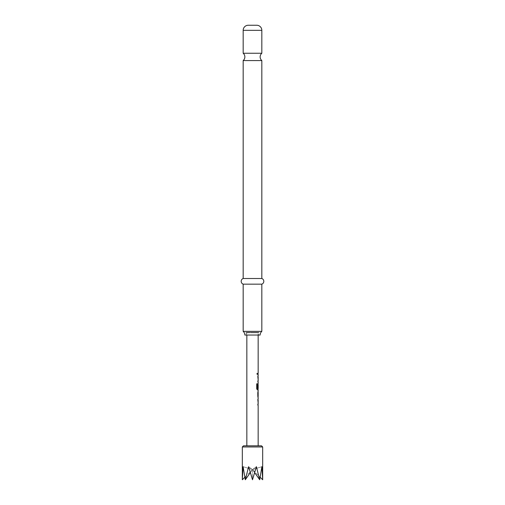 <?xml version="1.0" encoding="UTF-8"?>
<svg xmlns="http://www.w3.org/2000/svg" width="505" height="505" viewBox="0 0 505 505"><rect width="100%" height="100%" fill="white"/><g stroke="black" fill="none" stroke-linecap="round" stroke-linejoin="round"><path stroke-width="0.38" stroke-dasharray="2.52 1.89" d="M256.717 373.87L257.178 374.603L257.569 373.87L257.178 373.132L256.635 373.87L257.083 374.603L257.462 373.87L257.083 373.132L256.635 373.87M261.83 60.568L243.17 60.568M243.17 331.368L261.83 331.368M260.132 335.036L244.868 335.036M243.17 53.246L261.83 53.246M258.491 335.036L246.509 335.036L258.491 335.036A6.445 6.445 0 0 1 259.078 332.353L245.922 332.353L259.078 332.353L258.156 332.77L252.5 332.77L258.156 332.77L258.156 335.036M246.509 335.036A6.445 6.445 0 0 0 245.922 332.353L246.844 332.77L252.5 332.77L246.844 332.77L246.844 335.036M258.156 445.833L252.5 445.833L258.156 445.833M257.79 398.956L258.099 405.326L257.683 405.326L257.683 404.139L258.118 404.139L257.79 398.956M258.112 396.425L257.72 396.425L257.973 397.612L257.683 396.507L257.683 392.347L258.087 391.242L258.112 392.429M257.828 396.425L257.828 397.612M258.15 388.579L258.106 384.659M258.099 388.036L257.683 388.036L258.099 383.522L258.15 389.898M257.79 375.808L258.099 382.178L257.683 382.178L257.683 380.991L258.118 380.991L257.79 375.808M257.79 373.277L257.683 374.464L257.79 373.277M242.324 479.75L243.101 466.696L245.304 479.75L248.605 466.696L252.5 479.75L256.395 466.696L259.696 479.75L261.899 466.696L262.676 479.75M250.322 472.655L252.5 469.574L252.5 479.75L252.5 469.574L256.395 466.696L252.5 469.574L248.605 466.696L252.5 469.574L243.101 466.696L252.5 469.574L261.899 466.696L252.5 469.574L254.678 472.655M252.5 445.833L246.844 445.833M244.78 477.294L252.5 469.574L245.304 479.75M259.696 479.75L252.5 469.574L260.22 477.294M243.17 284.157L261.83 284.157M243.17 278.501L261.83 278.501M257.828 373.277L257.828 374.464M258.099 375.808L257.683 375.808L257.828 376.919M258.118 380.991L257.683 380.991L258.005 380.991L258.118 376.995M258.005 376.995L257.683 376.995L258.005 376.995M257.72 376.919L258.099 382.178M258.087 383.522L257.72 384.633L257.986 389.898L257.253 389.898L256.628 388.787L256.628 383.8L257.392 383.8M257.335 388.579L258.106 388.503M257.998 388.503L257.998 384.659M257.828 391.242L257.828 392.429M258.099 398.956L257.683 398.956L257.828 400.067M258.118 404.139L257.683 404.139L258.005 404.139L258.118 400.143M258.005 400.143L257.683 400.143L258.005 400.143M257.72 400.067L258.099 405.326M242.324 446.963L262.676 446.963M243.17 30.338L261.83 30.338"/><path stroke-width="0.76" d="M243.17 53.246A4.804 4.804 0 0 1 243.17 60.568L261.83 60.568A4.804 4.804 0 0 1 261.83 53.246L243.17 53.246L243.17 30.338A5.088 5.088 0 0 1 248.258 25.25L256.742 25.25L248.258 25.25M260.132 335.036A4.804 4.804 0 0 1 261.83 331.368L243.17 331.368A4.804 4.804 0 0 1 244.868 335.036L260.132 335.036M256.742 25.25A5.088 5.088 0 0 1 261.83 30.338L261.83 53.246M261.83 60.568L261.83 278.501L243.17 278.501A3.011 3.011 0 0 0 243.17 284.157L243.17 331.368M261.83 278.501A3.011 3.011 0 0 1 261.83 284.157L243.17 284.157M243.17 60.568L243.17 278.501M261.83 284.157L261.83 331.368M252.5 445.833L261.546 445.833L243.454 445.833L246.844 445.833L246.844 335.036M258.118 400.143L257.79 400.143L258.042 399.045M258.042 405.244L257.79 404.139L258.118 404.139M258.087 397.612L258.087 391.242M257.828 392.429L257.828 396.425M258.042 389.809L257.354 389.898L256.717 388.787L256.717 383.8L257.392 383.8L257.392 388.503L258.118 388.579M258.099 384.659L257.79 388.036L258.042 383.611M258.118 376.995L257.79 376.995L258.042 375.897M258.042 382.089L257.79 380.991L258.118 380.991M257.828 374.464L257.828 373.277M242.324 479.75L242.324 446.963L262.676 446.963L262.676 479.75L261.899 466.696L259.696 479.75L256.395 466.696L252.5 479.75L248.605 466.696L245.304 479.75L243.101 466.696L242.324 479.75L244.78 477.294M259.696 479.75L254.678 472.655M245.304 479.75L250.322 472.655M262.676 479.75L260.22 477.294M257.298 383.8L257.43 388.579M257.986 384.659L257.986 388.036M258.112 392.429L258.112 396.425M261.83 30.338L243.17 30.338M262.676 446.963L261.546 445.833M258.156 335.036L258.156 373.277M258.156 374.464L258.156 375.808M258.156 376.995L258.156 380.991M258.156 382.178L258.156 383.522M258.156 384.583L258.156 388.579M258.156 389.898L258.156 391.242M258.156 392.429L258.156 396.425M258.156 397.612L258.156 398.956M258.156 400.143L258.156 404.139M258.156 405.326L258.156 445.833M242.324 446.963L243.454 445.833M258.042 373.277L258.042 374.464M258.042 375.808L258.042 376.995M258.042 380.991L258.042 382.178M258.042 383.585L258.042 384.583M258.042 388.579L258.042 389.898M258.042 391.299L258.042 392.429M258.042 396.425L258.042 397.549M258.042 398.956L258.042 400.143M258.042 404.139L258.042 405.326"/></g></svg>
